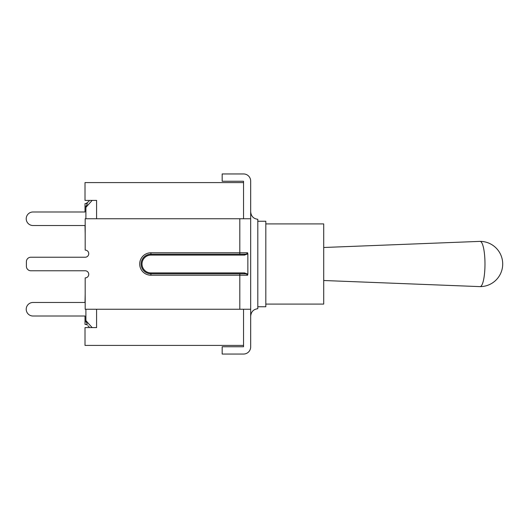 <?xml version="1.0" encoding="UTF-8"?>
<svg xmlns="http://www.w3.org/2000/svg" width="528" height="528" viewBox="0 0 528 528"><rect width="100%" height="100%" fill="white"/><g stroke="black" fill="none" stroke-linecap="round" stroke-linejoin="round"><path stroke-width="0.79" d="M89.126 326.865L87.721 325.67M86.572 324.832L85.991 324.39M85.186 294.103L85.008 302.478L32.993 302.478A6.772 6.772 0 0 0 26.222 309.25A6.772 6.772 0 0 0 32.993 316.015L85.008 316.015L32.993 316.015L85.008 316.015L85.008 324.39L87.305 324.39L85.899 320.628L85.899 322.007M92.156 327.598L85.899 320.628L85.899 309.25M85.008 302.478L32.993 302.478L85.008 302.478M89.1 201.161L86.856 202.97M85.899 205.986L85.899 207.359L92.156 200.402M85.899 218.75L85.899 207.372L87.305 203.61L85.008 203.61L85.008 211.985L32.993 211.985A6.772 6.772 0 0 0 26.222 218.75A6.772 6.772 0 0 0 32.993 225.522L85.008 225.522L32.993 225.522L85.008 225.522L85.186 233.897M87.721 202.323L85.991 203.61M85.008 211.985L32.993 211.985L85.008 211.985M96.584 309.25L96.584 327.598L85.008 327.598L85.008 345.411L243.547 345.411L243.547 309.25M243.547 218.75L243.547 182.589L85.008 182.589L85.008 200.402L96.584 200.402L96.584 218.75M85.186 270.772L30.855 270.772L85.186 270.772A3.564 3.564 0 0 1 88.75 274.329A3.564 3.564 0 0 1 85.186 277.893L85.186 309.25L250.675 309.25L250.675 346.922A7.128 7.128 0 0 1 243.547 354.05L222.169 354.05L222.169 346.744L243.547 346.744L243.547 345.411M250.675 211.57C250.985 216.117 253.361 218.698 257.803 219.305C253.361 218.698 250.985 216.117 250.675 211.57M257.803 219.305L257.803 308.695C253.361 309.302 250.985 311.883 250.675 316.43C250.985 311.883 253.361 309.302 257.803 308.695L257.803 219.305M243.547 182.589L243.547 181.256L222.169 181.256L222.169 173.95L243.547 173.95A7.128 7.128 0 0 1 250.675 181.078L250.675 218.75L85.186 218.75L85.186 250.107A3.564 3.564 0 0 1 88.75 253.671A3.564 3.564 0 0 1 85.186 257.228L30.855 257.228A4.455 4.455 0 0 0 26.4 261.683L26.4 266.317A4.455 4.455 0 0 0 30.855 270.772M85.186 250.107A3.564 3.564 0 0 1 88.75 253.671A3.564 3.564 0 0 1 85.186 257.228L30.855 257.228M26.4 261.683L26.4 266.317M250.675 226.472L250.675 301.528L250.675 226.472M250.675 309.25L250.675 218.75L250.675 309.25M247.85 253.869L247.599 252.78C247.216 253.823 246.18 254.298 244.497 254.206L244.497 255.09L247.85 253.869L247.856 274.131L244.497 272.91L150.916 272.91A8.91 8.91 0 0 1 142.012 264A8.91 8.91 0 0 1 150.916 255.09L244.497 255.09M244.497 254.206L239.811 254.206L244.497 254.206M244.497 272.91L244.497 273.794L150.916 273.794A9.794 9.794 0 0 1 141.121 264A9.794 9.794 0 0 1 150.916 254.206A9.794 9.794 0 0 0 141.121 264A9.794 9.794 0 0 0 150.916 273.794A9.794 9.794 0 0 1 141.121 264A9.794 9.794 0 0 1 150.916 254.206L239.811 254.206L239.811 252.78L150.916 252.78A11.22 11.22 0 0 0 139.696 264A11.22 11.22 0 0 0 150.916 275.22L239.811 275.22L239.811 309.25M244.497 273.794C246.18 273.709 247.216 274.184 247.599 275.22L247.85 274.138M257.981 306.755L265.815 306.755L265.815 221.245L257.981 221.245M265.815 304.082L323.71 304.082L323.71 223.918L265.815 223.918M323.71 280.507L480.044 286.625A22.625 4.897 -90 0 0 480.084 286.625A22.625 4.897 -90 0 0 484.981 264A22.625 4.897 -90 0 0 480.084 241.375A22.625 4.897 -90 0 0 480.044 241.375L323.71 247.493M239.811 218.75L239.811 252.78L247.599 252.78M150.916 252.78L150.916 255.09M150.916 275.22L150.916 272.91M247.599 275.22L239.811 275.22L239.811 273.794M480.084 286.625A22.625 22.625 0 0 0 502.709 264A22.625 22.625 0 0 0 480.084 241.375"/></g></svg>
